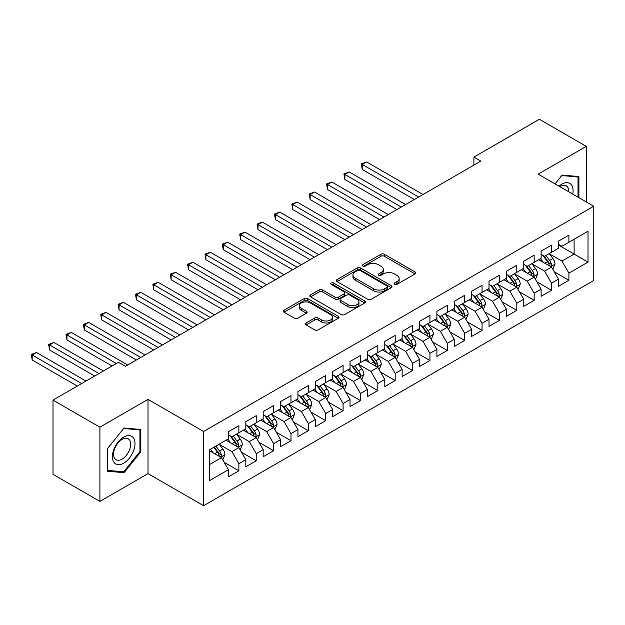 <?xml version="1.0" encoding="UTF-8"?>
<svg xmlns="http://www.w3.org/2000/svg" width="625" height="625" viewBox="0 0 625 625"><rect width="100%" height="100%" fill="white"/><g stroke="black" fill="none" stroke-linecap="round" stroke-linejoin="round"><path stroke-width="0.94" d="M394.555 284.398A1.688 0.977 0 0 0 396.945 284.398L415.062 273.938A2.414 1.391 0 0 0 415.766 272.953A2.414 1.391 0 0 0 415.062 271.969L384.367 254.25A2.414 1.391 0 0 0 380.961 254.25L362.844 264.711A1.688 0.977 0 0 0 362.352 265.398A1.688 0.977 0 0 0 362.844 266.086A1.688 0.977 0 0 0 365.227 266.086L367.57 264.734A7.719 4.453 0 0 1 378.484 264.734L381.047 266.211A7.719 4.453 0 0 1 383.305 269.359A7.719 4.453 0 0 1 381.047 272.508L378.695 273.867A1.688 0.977 0 0 0 378.203 274.555A1.688 0.977 0 0 0 378.695 275.242A1.688 0.977 0 0 0 381.086 275.242L383.43 273.891A7.719 4.453 0 0 1 394.344 273.891L396.898 275.367A7.719 4.453 0 0 1 399.164 278.516A7.719 4.453 0 0 1 396.898 281.664L394.555 283.016A1.688 0.977 0 0 0 394.062 283.711A1.688 0.977 0 0 0 394.555 284.398L394.555 283.016M306.109 322.961A2.414 1.391 0 0 0 305.398 323.945A2.414 1.391 0 0 0 306.109 324.93L314.719 329.898A2.414 1.391 0 0 0 318.125 329.898L338.25 318.289A2.414 1.391 0 0 0 338.953 317.305A2.414 1.391 0 0 0 338.25 316.32L307.555 298.594A2.414 1.391 0 0 0 304.148 298.594L284.023 310.211A2.414 1.391 0 0 0 283.32 311.195A2.414 1.391 0 0 0 284.023 312.18L294.43 318.188A2.414 1.391 0 0 0 297.836 318.188L306.445 313.219A2.414 1.391 0 0 0 307.156 312.234A2.414 1.391 0 0 0 306.445 311.25L301.289 308.266A6.453 3.727 0 0 1 299.398 305.633A6.453 3.727 0 0 1 303.383 302.195A6.453 3.727 0 0 1 310.414 303L330.617 314.664A6.453 3.727 0 0 1 332.508 317.305A6.453 3.727 0 0 1 328.523 320.742A6.453 3.727 0 0 1 321.492 319.938L318.125 317.992A2.414 1.391 0 0 0 314.719 317.992L306.109 322.961L306.109 324.93M99.898 427.18L99.898 501.398L148.016 473.617L148.016 399.398L99.898 427.18L53 400.102L118.484 362.297L125.438 366.305L480.844 161.109L473.891 157.102L473.891 165.125M148.016 399.398L203.602 431.492L593.75 206.242L593.75 280.461L203.602 505.711L203.602 431.492M586.281 201.93L586.281 146.367L538.164 174.148L593.75 206.242M586.281 146.367L539.383 119.289L473.891 157.102M367.742 299.289A2.414 1.391 0 0 0 371.156 299.289L391.273 287.672A2.414 1.391 0 0 0 391.977 286.688A2.414 1.391 0 0 0 391.273 285.703L360.586 267.984A2.414 1.391 0 0 0 357.172 267.984L337.055 279.602A2.414 1.391 0 0 0 336.344 280.586A2.414 1.391 0 0 0 337.055 281.57L367.742 299.289M331.844 284.766A1.688 0.977 0 0 1 333.555 285L333.555 282.992L364.758 301.008A2.414 1.391 0 0 1 365.469 301.992A2.414 1.391 0 0 1 364.758 302.977L344.641 314.594A2.414 1.391 0 0 1 341.234 314.594L310.539 296.875L310.539 294.906A2.414 1.391 0 0 0 309.836 295.891A2.414 1.391 0 0 0 310.539 296.875M310.539 294.906L319.148 289.938A2.414 1.391 0 0 1 322.562 289.938L335.008 297.117A2.414 1.391 0 0 0 338.414 297.117L344.133 293.82A2.414 1.391 0 0 0 344.836 292.836A2.414 1.391 0 0 0 344.133 291.852L331.172 284.375A1.688 0.977 0 0 1 330.68 283.688A1.688 0.977 0 0 1 331.719 282.781A1.688 0.977 0 0 1 333.555 282.992M558.484 245.055L574.117 254.078L574.117 239.242L588.016 231.219L568.906 242.25L568.906 235.125L558.484 241.141L558.484 248.266L551.539 252.273L551.539 245.156L541.117 251.172L541.117 258.297L534.172 262.305L534.172 255.188L523.742 261.203L523.742 268.32L516.797 272.336L516.797 265.211L506.375 271.234L506.375 278.352L499.43 282.359L499.43 275.242L489.008 281.258L489.008 288.383L482.055 292.391L482.055 285.273L471.633 291.289L471.633 298.406L464.687 302.422L464.687 295.297L454.266 301.32L454.266 308.438L447.312 312.453L447.312 305.328L436.891 311.344L436.891 318.469L429.945 322.477L429.945 315.359L419.523 321.375L419.523 328.492L412.57 332.508L412.57 325.391L402.148 331.406L402.148 338.523L395.203 342.539L395.203 335.414L384.781 341.43L384.781 348.555L377.828 352.562L377.828 345.445L367.406 351.461L367.406 358.586L360.461 362.594L360.461 355.477L350.039 361.492L350.039 368.609L343.094 372.625L343.094 365.5L332.664 371.523L332.664 378.641L325.719 382.648L325.719 375.531L315.297 381.547L315.297 388.672L308.352 392.68L308.352 385.562L297.93 391.578L297.93 398.695L290.977 402.711L290.977 395.586L280.555 401.609L280.555 408.727L273.609 412.742L273.609 405.617L263.188 411.633L263.188 418.758L256.234 422.766L256.234 415.648L245.812 421.664L245.812 428.781L238.867 432.797L238.867 425.68L228.445 431.695L228.445 438.812L209.336 449.844L209.336 480.734L228.445 469.703L221.492 457.672L209.336 450.648M588.016 231.219L588.016 262.102L568.906 273.141L561.961 261.102L549.367 253.828M554.234 271.781L568.906 280.258L568.906 273.141M568.906 280.258L558.484 286.273L558.484 279.156L551.539 283.164L544.594 271.133L532 263.859M536.859 281.812L551.539 290.289L551.539 283.164M551.539 290.289L541.117 296.305L541.117 289.18L534.172 293.195L527.219 281.156L514.625 273.891M519.492 291.844L534.172 300.312L534.172 293.195M534.172 300.312L523.742 306.336L523.742 299.211L516.797 303.227L509.852 291.188L497.258 283.914M502.117 301.867L516.797 310.344L516.797 303.227M516.797 310.344L506.375 316.359L506.375 309.242L499.43 313.25L492.477 301.219L479.883 293.945M484.75 311.898L499.43 320.375L499.43 313.25M499.43 320.375L489.008 326.391L489.008 319.273L482.055 323.281L475.109 311.25L462.516 303.977M467.375 321.93L482.055 330.398L482.055 323.281M482.055 330.398L471.633 336.422L471.633 329.297L464.687 333.312L457.734 321.273L445.141 314.008M450.008 331.953L464.687 340.43L464.687 333.312M464.687 340.43L454.266 346.445L454.266 339.328L447.312 343.336L440.367 331.305L427.773 324.031M432.633 341.984L447.312 350.461L447.312 343.336M447.312 350.461L436.891 356.477L436.891 349.359L429.945 353.367L422.992 341.336L410.398 334.062M415.266 352.016L429.945 360.492L429.945 353.367M429.945 360.492L419.523 366.508L419.523 359.383L412.57 363.398L405.625 351.359L393.031 344.094M397.898 362.047L412.57 370.516L412.57 363.398M412.57 370.516L402.148 376.531L402.148 369.414L395.203 373.43L388.25 361.391L375.656 354.117M380.523 372.07L395.203 380.547L395.203 373.43M395.203 380.547L384.781 386.562L384.781 379.445L377.828 383.453L370.883 371.422L358.289 364.148M363.156 382.102L377.828 390.578L377.828 383.453M377.828 390.578L367.406 396.594L367.406 389.469L360.461 393.484L353.516 381.445L340.922 374.18M345.781 392.133L360.461 400.602L360.461 393.484M360.461 400.602L350.039 406.625L350.039 399.5L343.094 403.516L336.141 391.477L323.547 384.203M328.414 402.156L343.094 410.633L343.094 403.516M343.094 410.633L332.664 416.648L332.664 409.531L325.719 413.539L318.773 401.508L306.18 394.234M311.039 412.188L325.719 420.664L325.719 413.539M325.719 420.664L315.297 426.68L315.297 419.562L308.352 423.57L301.398 411.539L288.805 404.266M293.672 422.219L308.352 430.688L308.352 423.57M308.352 430.688L297.93 436.711L297.93 429.586L290.977 433.602L284.031 421.562L271.438 414.297M276.297 432.242L290.977 440.719L290.977 433.602M290.977 440.719L280.555 446.734L280.555 439.617L273.609 443.625L266.656 431.594L254.062 424.32M258.93 442.273L273.609 450.75L273.609 443.625M273.609 450.75L263.188 456.766L263.188 449.648L256.234 453.656L249.289 441.625L236.695 434.352M241.555 452.305L256.234 460.781L256.234 453.656M256.234 460.781L245.812 466.797L245.812 459.672L238.867 463.688L231.914 451.648L219.32 444.383M224.187 462.336L238.867 470.805L238.867 463.688M238.867 470.805L228.445 476.82L228.445 469.703M228.445 434.805L231.914 436.805L238.867 432.797M209.336 464.687L221.492 457.672M245.812 424.773L249.289 426.781L256.234 422.766M231.914 451.648L238.867 447.641L226.008 440.219M245.812 459.672L238.867 447.641M263.188 414.742L266.656 416.75L273.609 412.742M249.289 441.625L256.234 437.609L243.383 430.188M263.188 449.648L256.234 437.609M280.555 404.719L284.031 406.719L290.977 402.711M266.656 431.594L273.609 427.578L260.75 420.164M280.555 439.617L273.609 427.578M297.93 394.688L301.398 396.695L308.352 392.68M284.031 421.562L290.977 417.555L278.125 410.133M297.93 429.586L290.977 417.555M315.297 384.656L318.773 386.664L325.719 382.648M301.398 411.539L308.352 407.523L295.492 400.102M315.297 419.562L308.352 407.523M332.664 374.633L336.141 376.633L343.094 372.625M318.773 401.508L325.719 397.492L312.867 390.07M332.664 409.531L325.719 397.492M350.039 364.602L353.516 366.609L360.461 362.594M336.141 391.477L343.094 387.469L330.234 380.047M350.039 399.5L343.094 387.469M367.406 354.57L370.883 356.578L377.828 352.562M353.516 381.445L360.461 377.438L347.609 370.016M367.406 389.469L360.461 377.438M384.781 344.539L388.25 346.547L395.203 342.539M370.883 371.422L377.828 367.406L364.977 359.984M384.781 379.445L377.828 367.406M402.148 334.516L405.625 336.516L412.57 332.508M388.25 361.391L395.203 357.383L382.344 349.961M402.148 369.414L395.203 357.383M419.523 324.484L422.992 326.492L429.945 322.477M405.625 351.359L412.57 347.352L399.719 339.93M419.523 359.383L412.57 347.352M436.891 314.453L440.367 316.461L447.312 312.453M422.992 341.336L429.945 337.32L417.086 329.898M436.891 349.359L429.945 337.32M454.266 304.43L457.734 306.43L464.687 302.422M440.367 331.305L447.312 327.289L434.461 319.875M454.266 339.328L447.312 327.289M471.633 294.398L475.109 296.406L482.055 292.391M457.734 321.273L464.687 317.266L451.828 309.844M471.633 329.297L464.687 317.266M489.008 284.367L492.477 286.375L499.43 282.359M475.109 311.25L482.055 307.234L469.203 299.812M489.008 319.273L482.055 307.234M506.375 274.344L509.852 276.344L516.797 272.336M492.477 301.219L499.43 297.203L486.57 289.781M506.375 309.242L499.43 297.203M523.742 264.312L527.219 266.32L534.172 262.305M509.852 291.188L516.797 287.18L503.945 279.758M523.742 299.211L516.797 287.18M541.117 254.281L544.594 256.289L551.539 252.273M527.219 281.156L534.172 277.148L521.312 269.727M541.117 289.18L534.172 277.148M558.484 244.25L561.961 246.258L568.906 242.25M544.594 271.133L551.539 267.117L538.688 259.695M558.484 279.156L551.539 267.117M53 400.102L53 474.32L99.898 501.398M148.016 473.617L203.602 505.711M561.961 261.102L574.117 254.078L588.016 262.102M578.898 197.672L578.898 176.562L562.133 175.07L555.039 183.891M140.805 451.844L140.805 429.492L124.047 428L107.281 448.852L107.281 471.203L124.047 472.695L140.805 451.844L139.938 451.344M395.234 284.633L396.898 283.672A7.719 4.453 0 0 0 399.164 280.523L399.164 278.516M383.305 269.359L383.305 271.367A7.719 4.453 0 0 1 381.047 274.516L379.375 275.484M415.031 273.953L384.367 256.258A2.414 1.391 0 0 0 380.961 256.258L363.516 266.328M391.242 287.688L360.586 269.992A2.414 1.391 0 0 0 357.172 269.992L337.086 281.586M387.008 287.375A1.688 0.977 0 0 0 387.508 286.688A1.688 0.977 0 0 0 387.008 286L360.07 270.445A1.688 0.977 0 0 0 357.688 270.445L355.211 271.867A7.719 4.453 0 0 0 352.953 275.023A7.719 4.453 0 0 0 355.211 278.172L373.625 288.805A7.719 4.453 0 0 0 384.539 288.805L387.008 287.375L387.008 289.383A1.688 0.977 0 0 0 387.508 288.695L387.508 286.688M352.953 275.023L352.953 277.023A7.719 4.453 0 0 0 355.211 280.18L355.211 278.172M387.008 289.383L384.539 290.805A7.719 4.453 0 0 1 373.625 290.805L355.211 280.18M310.57 296.891L319.148 291.938L319.148 289.938M344.836 292.836L344.836 294.844A2.414 1.391 0 0 1 344.133 295.828L338.414 299.125A2.414 1.391 0 0 1 335.008 299.125L322.562 291.938A2.414 1.391 0 0 0 319.148 291.938M333.555 285L364.727 303M347.922 304.578A6.453 3.727 0 0 0 354.953 305.383A6.453 3.727 0 0 0 358.938 301.945A6.453 3.727 0 0 0 357.047 299.312L349.93 295.203A2.414 1.391 0 0 0 346.516 295.203L340.805 298.5A2.414 1.391 0 0 0 340.102 299.484A2.414 1.391 0 0 0 340.805 300.469L347.922 304.578L347.922 306.586A6.453 3.727 0 0 0 354.953 307.391A6.453 3.727 0 0 0 358.938 303.953L358.938 301.945M340.102 299.484L340.102 301.492A2.414 1.391 0 0 0 340.805 302.477L340.805 300.469M347.922 306.586L340.805 302.477M332.508 317.305L332.508 319.305A6.453 3.727 0 0 1 328.523 322.75A6.453 3.727 0 0 1 321.492 321.938L318.125 320A2.414 1.391 0 0 0 314.719 320L306.141 324.945M299.398 305.633L299.398 307.641A6.453 3.727 0 0 0 301.289 310.273L301.289 308.266M306.414 313.234L301.289 310.273M338.211 318.305L307.555 300.602A2.414 1.391 0 0 0 304.148 300.602L284.055 312.203M122.273 471.672L124.047 472.695M552.828 269.344L554.977 264.094A6.508 3.758 -120 0 0 552.898 258.547L549.211 253.617M543.328 262.383L540.523 258.633M539.211 260L538.891 259.578M422.992 194.508L366.594 161.945L362.25 164.453L362.25 169.469L414.313 199.523M550.312 266.414L551.32 265.5L551.461 264.367A6.508 3.758 -120 0 0 549.602 260.453L545.906 255.523M543.805 255.836L548.359 261.914A3.312 1.914 60 0 1 548.961 262.922L551.461 264.367M542.656 255.172L547.516 261.656A6.508 3.758 60 0 1 549.375 265.57L549.508 265.945M362.25 169.469L361.297 163.898L418.648 197.016M361.297 163.898L366.594 161.945M535.453 279.375L537.609 274.117A6.508 3.758 -120 0 0 535.531 268.578L531.836 263.648M525.961 272.406L523.156 268.664M521.844 270.031L521.523 269.609M405.625 204.539L349.219 171.977L344.883 174.484L344.883 179.5L396.938 209.555M532.945 276.438L533.953 275.531L534.094 274.398A6.508 3.758 -120 0 0 532.227 270.484L528.539 265.555M526.43 265.859L530.992 271.945A3.312 1.914 60 0 1 531.594 272.953L534.094 274.398M525.289 265.203L530.148 271.688A6.508 3.758 60 0 1 532.008 275.602L532.141 275.977M344.883 179.5L343.922 173.93L401.281 207.047M343.922 173.93L349.219 171.977M518.086 289.406L520.234 284.148A6.508 3.758 -120 0 0 518.156 278.602L514.469 273.68M508.586 282.438L505.781 278.695M504.469 280.062L504.148 279.633M388.25 214.57L331.852 182.008L327.508 184.508L327.508 189.523L379.57 219.578M515.57 286.469L516.578 285.562L516.719 284.422A6.508 3.758 -120 0 0 514.859 280.508L511.172 275.586M509.062 275.891L513.617 281.977A3.312 1.914 60 0 1 514.219 282.984L516.719 284.422M507.914 275.227L512.773 281.711A6.508 3.758 60 0 1 514.641 285.633L514.766 286.008M327.508 189.523L326.555 183.961L383.914 217.078M326.555 183.961L331.852 182.008M572.734 194.109A15.969 9.219 120 0 0 571.562 185.055A15.969 9.219 120 0 0 559.008 186.188M568.742 191.805A12.086 6.977 120 0 0 567.609 187.094A12.086 6.977 120 0 0 566.25 185.836A12.086 6.977 120 0 0 559.828 186.656M561.75 175.539L578.031 177.016L578.031 197.164M576.953 176.391L578.031 177.016M555.07 183.914L561.789 175.562M113.922 462.312A15.969 9.219 120 0 0 129.344 458.18A15.969 9.219 120 0 0 133.477 437.984A15.969 9.219 120 0 0 118.055 442.117A15.969 9.219 120 0 0 113.922 462.312M114.711 458.445A12.086 6.977 120 0 0 116.07 459.703A12.086 6.977 120 0 0 127.32 454.063A12.086 6.977 120 0 0 129.516 440.023A12.086 6.977 120 0 0 128.156 438.766A12.086 6.977 120 0 0 116.906 444.406A12.086 6.977 120 0 0 114.711 458.445M123.695 428.492L139.938 429.945L139.938 451.602L123.695 471.805L107.453 470.352L107.453 448.695L123.664 428.469M138.859 429.32L139.938 429.945M500.711 299.43L502.867 294.18A6.508 3.758 -120 0 0 500.789 288.633L497.102 283.711M491.219 292.469L488.414 288.719M487.102 290.086L486.781 289.664M370.883 224.594L314.477 192.031L310.141 194.539L310.141 199.555L362.195 229.609M498.203 296.5L499.211 295.594L499.352 294.453A6.508 3.758 -120 0 0 497.484 290.539L493.797 285.609M491.688 285.922L496.25 292.008A3.312 1.914 60 0 1 496.852 293.008L499.352 294.453M490.547 285.258L495.406 291.742A6.508 3.758 60 0 1 497.266 295.656L497.398 296.031M310.141 199.555L309.18 193.992L366.539 227.102M309.18 193.992L314.477 192.031M483.344 309.461L485.492 304.203A6.508 3.758 -120 0 0 483.414 298.664L479.727 293.734M473.844 302.492L471.039 298.75M469.727 300.117L469.414 299.695M353.508 234.625L297.109 202.062L292.766 204.57L292.766 209.586L344.828 239.641M480.828 306.523L481.836 305.617L481.977 304.484A6.508 3.758 -120 0 0 480.117 300.57L476.43 295.641M474.32 295.945L478.875 302.031A3.312 1.914 60 0 1 479.484 303.039L481.977 304.484M473.172 295.289L478.031 301.773A6.508 3.758 60 0 1 479.898 305.688L480.031 306.062M292.766 209.586L291.812 204.016L349.172 237.133M291.812 204.016L297.109 202.062M465.969 319.492L468.125 314.234A6.508 3.758 -120 0 0 466.047 308.688L462.359 303.766M456.477 312.523L453.672 308.781M452.359 310.148L452.039 309.719M336.141 244.656L279.742 212.094L275.398 214.602L275.398 219.609L327.453 249.672M463.461 316.555L464.469 315.648L464.609 314.516A6.508 3.758 -120 0 0 462.742 310.594L459.055 305.672M456.953 305.977L461.508 312.062A3.312 1.914 60 0 1 462.109 313.07L464.609 314.516M455.805 305.32L460.664 311.797A6.508 3.758 60 0 1 462.523 315.719L462.656 316.094M275.398 219.609L274.438 214.047L331.797 247.164M274.438 214.047L279.742 212.094M448.602 329.516L450.75 324.266A6.508 3.758 -120 0 0 448.672 318.719L444.984 313.797M439.102 322.555L436.297 318.812M434.992 320.18L434.672 319.75M318.773 254.68L262.367 222.117L258.023 224.625L258.023 229.641L310.086 259.695M446.086 326.586L447.094 325.68L447.242 324.539A6.508 3.758 -120 0 0 445.375 320.625L441.688 315.703M439.578 316.008L444.133 322.094A3.312 1.914 60 0 1 444.742 323.102L447.242 324.539M438.438 315.344L443.289 321.828A6.508 3.758 60 0 1 445.156 325.742L445.289 326.125M258.023 229.641L257.07 224.078L314.43 257.188M257.07 224.078L262.367 222.117M431.227 339.547L433.383 334.289A6.508 3.758 -120 0 0 431.305 328.75L427.617 323.82M421.734 332.586L418.93 328.836M417.617 330.203L417.297 329.781M301.398 264.711L245 232.148L240.656 234.656L240.656 239.672L292.711 269.727M428.719 336.617L429.727 335.703L429.867 334.57A6.508 3.758 -120 0 0 428.008 330.656L424.312 325.727M422.211 326.039L426.766 332.117A3.312 1.914 60 0 1 427.367 333.125L429.867 334.57M421.062 325.375L425.922 331.859A6.508 3.758 60 0 1 427.781 335.773L427.914 336.148M240.656 239.672L239.695 234.102L297.055 267.219M239.695 234.102L245 232.148M413.859 349.578L416.008 344.32A6.508 3.758 -120 0 0 413.938 338.781L410.242 333.852M404.367 342.609L401.562 338.867M400.25 340.234L399.93 339.805M284.031 274.742L227.625 242.18L223.281 244.688L223.281 249.703L275.344 279.758M411.344 346.641L412.352 345.734L412.5 344.602A6.508 3.758 -120 0 0 410.633 340.68L406.945 335.758M404.836 336.062L409.398 342.148A3.312 1.914 60 0 1 410 343.156L412.5 344.602M403.695 335.406L408.547 341.891A6.508 3.758 60 0 1 410.414 345.805L410.547 346.18M223.281 249.703L222.328 244.133L279.688 277.25M222.328 244.133L227.625 242.18M396.484 359.609L398.641 354.352A6.508 3.758 -120 0 0 396.562 348.805L392.875 343.883M386.992 352.641L384.188 348.898M382.875 350.266L382.555 349.836M266.656 284.773L210.258 252.203L205.914 254.711L205.914 259.727L257.969 289.781M393.977 356.672L394.984 355.766L395.125 354.625A6.508 3.758 -120 0 0 393.266 350.711L389.57 345.789M387.469 346.094L392.023 352.18A3.312 1.914 60 0 1 392.625 353.188L395.125 354.625M386.32 345.43L391.18 351.914A6.508 3.758 60 0 1 393.039 355.828L393.172 356.211M205.914 259.727L204.961 254.164L262.312 287.273M204.961 254.164L210.258 252.203M379.117 369.633L381.273 364.383A6.508 3.758 -120 0 0 379.195 358.836L375.5 353.906M369.625 362.672L366.82 358.922M365.508 360.289L365.188 359.867M249.289 294.797L192.883 262.234L188.539 264.742L188.539 269.758L240.602 299.812M376.602 366.703L377.609 365.789L377.758 364.656A6.508 3.758 -120 0 0 375.891 360.742L372.203 355.812M370.094 356.125L374.656 362.203A3.312 1.914 60 0 1 375.258 363.211L377.758 364.656M368.953 355.461L373.805 361.945A6.508 3.758 60 0 1 375.672 365.859L375.805 366.234M188.539 269.758L187.586 264.188L244.945 297.305M187.586 264.188L192.883 262.234M361.75 379.664L363.898 374.406A6.508 3.758 -120 0 0 361.82 368.867L358.133 363.938M352.25 372.695L349.445 368.953M348.133 370.32L347.812 369.898M231.914 304.828L175.516 272.266L171.172 274.773L171.172 279.789L223.234 309.844M359.234 376.727L360.242 375.82L360.383 374.688A6.508 3.758 -120 0 0 358.523 370.773L354.828 365.844M352.727 366.148L357.281 372.234A3.312 1.914 60 0 1 357.883 373.242L360.383 374.688M351.578 365.492L356.438 371.977A6.508 3.758 60 0 1 358.297 375.891L358.43 376.266M171.172 279.789L170.219 274.219L227.57 307.336M170.219 274.219L175.516 272.266M344.375 389.695L346.531 384.438A6.508 3.758 -120 0 0 344.453 378.891L340.758 373.969M334.883 382.727L332.078 378.984M330.766 380.352L330.445 379.922M214.547 314.859L158.141 282.297L153.797 284.797L153.797 289.812L205.859 319.875M341.859 386.758L342.875 385.852L343.016 384.711A6.508 3.758 -120 0 0 341.148 380.797L337.461 375.875M335.352 376.18L339.914 382.266A3.312 1.914 60 0 1 340.516 383.273L343.016 384.711M334.211 375.516L339.062 382A6.508 3.758 60 0 1 340.93 385.922L341.062 386.297M153.797 289.812L152.844 284.25L210.203 317.367M152.844 284.25L158.141 282.297M327.008 399.719L329.156 394.469A6.508 3.758 -120 0 0 327.078 388.922L323.391 384M317.508 392.758L314.703 389.008M313.391 390.375L313.07 389.953M197.172 324.883L140.773 292.32L136.43 294.828L136.43 299.844L188.492 329.898M324.492 396.789L325.5 395.883L325.641 394.742A6.508 3.758 -120 0 0 323.781 390.828L320.086 385.898M317.984 386.211L322.539 392.297A3.312 1.914 60 0 1 323.141 393.297L325.641 394.742M316.836 385.547L321.695 392.031A6.508 3.758 60 0 1 323.562 395.945L323.688 396.32M136.43 299.844L135.477 294.281L192.836 327.391M135.477 294.281L140.773 292.32M309.633 409.75L311.789 404.492A6.508 3.758 -120 0 0 309.711 398.953L306.016 394.023M300.141 402.781L297.336 399.039M296.023 400.406L295.703 399.984M179.805 334.914L123.398 302.352L119.062 304.859L119.062 309.875L171.117 339.93M307.125 406.812L308.133 405.906L308.273 404.773A6.508 3.758 -120 0 0 306.406 400.859L302.719 395.93M300.609 396.234L305.172 402.32A3.312 1.914 60 0 1 305.773 403.328L308.273 404.773M299.469 395.578L304.328 402.062A6.508 3.758 60 0 1 306.188 405.977L306.32 406.352M119.062 309.875L118.102 304.305L175.461 337.422M118.102 304.305L123.398 302.352M292.266 419.781L294.414 414.523A6.508 3.758 -120 0 0 292.336 408.984L288.648 404.055M282.766 412.812L279.961 409.07M278.648 410.438L278.336 410.008M162.43 344.945L106.031 312.383L101.688 314.891L101.688 319.898L153.75 349.961M289.75 416.844L290.758 415.938L290.898 414.805A6.508 3.758 -120 0 0 289.039 410.883L285.352 405.961M283.242 406.266L287.797 412.352A3.312 1.914 60 0 1 288.398 413.359L290.898 414.805M282.094 405.609L286.953 412.086A6.508 3.758 60 0 1 288.82 416.008L288.945 416.383M101.688 319.898L100.734 314.336L158.094 347.453M100.734 314.336L106.031 312.383M274.891 429.805L277.047 424.555A6.508 3.758 -120 0 0 274.969 419.008L271.281 414.086M265.398 422.844L262.594 419.102M261.281 420.469L260.961 420.039M145.062 354.969L88.664 322.406L84.32 324.914L84.32 329.93L136.375 359.984M272.383 426.875L273.391 425.969L273.531 424.828A6.508 3.758 -120 0 0 271.664 420.914L267.977 415.992M265.875 416.297L270.43 422.383A3.312 1.914 60 0 1 271.031 423.391L273.531 424.828M264.727 415.633L269.586 422.117A6.508 3.758 60 0 1 271.445 426.031L271.578 426.414M84.32 329.93L83.359 324.367L140.719 357.477M83.359 324.367L88.664 322.406M257.523 439.836L259.672 434.578A6.508 3.758 -120 0 0 257.594 429.039L253.906 424.109M248.023 432.875L245.219 429.125M243.906 430.492L243.594 430.07M127.695 365L71.289 332.438L66.945 334.945L66.945 339.961L112.055 366.008M255.008 436.906L256.016 435.992L256.164 434.859A6.508 3.758 -120 0 0 254.297 430.945L250.609 426.016M248.5 426.328L253.055 432.406A3.312 1.914 60 0 1 253.664 433.414L256.164 434.859M247.352 425.664L252.211 432.148A6.508 3.758 60 0 1 254.078 436.062L254.211 436.438M66.945 339.961L65.992 334.391L116.398 363.5M65.992 334.391L71.289 332.438M240.148 449.867L242.305 444.609A6.508 3.758 -120 0 0 240.227 439.07L236.539 434.141M230.656 442.898L227.852 439.156M226.539 440.523L226.219 440.094M103.375 371.016L53.922 342.469L49.578 344.977L49.578 349.992L94.688 376.031M237.641 446.93L238.648 446.023L238.789 444.891A6.508 3.758 -120 0 0 236.93 440.977L233.234 436.047M231.133 436.352L235.688 442.438A3.312 1.914 60 0 1 236.289 443.445L238.789 444.891M229.984 435.695L234.844 442.18A6.508 3.758 60 0 1 236.703 446.094L236.836 446.469M49.578 349.992L48.617 344.422L99.031 373.523M48.617 344.422L53.922 342.469M222.781 459.898L224.93 454.641A6.508 3.758 -120 0 0 222.859 449.094L219.164 444.172M213.289 452.93L210.477 449.188M86 381.047L36.547 352.492L32.203 355L32.203 360.016L77.32 386.062M220.266 456.961L221.273 456.055L221.422 454.914A6.508 3.758 -120 0 0 219.555 451L215.867 446.078M214.234 447.016L218.32 452.469A3.312 1.914 60 0 1 218.922 453.477L221.422 454.914M213.781 447.281L217.469 452.203A6.508 3.758 60 0 1 219.336 456.117L219.469 456.5M32.203 360.016L31.25 354.453L81.656 383.555M31.25 354.453L36.547 352.492M396.898 283.672L396.898 281.664M378.695 275.242L378.695 273.867M381.047 274.516L381.047 272.508M362.844 266.086L362.844 264.711M380.961 256.258L380.961 254.25M384.367 256.258L384.367 254.25M415.062 273.938L415.062 271.969M337.055 281.57L337.055 279.602M357.172 269.992L357.172 267.984M360.586 269.992L360.586 267.984M391.273 287.672L391.273 285.703M373.625 290.805L373.625 288.805M384.539 290.805L384.539 288.805M322.562 291.938L322.562 289.938M335.008 299.125L335.008 297.117M338.414 299.125L338.414 297.117M344.133 295.828L344.133 293.82M364.758 302.977L364.758 301.008M314.719 320L314.719 317.992M318.125 320L318.125 317.992M321.492 321.938L321.492 319.938M306.445 313.219L306.445 311.25M284.023 312.18L284.023 310.211M304.148 300.602L304.148 298.594M307.555 300.602L307.555 298.594M338.25 318.289L338.25 316.32M550.727 266.648L554.938 264.219M549.602 260.453L552.898 258.547M544.797 263.227L547.516 261.656M533.352 276.68L537.562 274.242M532.227 270.484L535.531 268.578M527.422 273.258L530.148 271.688M515.984 286.703L520.195 284.273M514.859 280.508L518.156 278.602M510.055 283.281L512.773 281.711M498.609 296.734L502.82 294.305M497.484 290.539L500.789 288.633M492.68 293.312L495.406 291.742M481.242 306.766L485.453 304.328M480.117 300.57L483.414 298.664M475.312 303.344L478.031 301.773M463.867 316.789L468.078 314.359M462.742 310.594L466.047 308.688M457.945 313.367L460.664 311.797M446.5 326.82L450.711 324.391M445.375 320.625L448.672 318.719M440.57 323.398L443.289 321.828M429.125 336.852L433.336 334.422M428.008 330.656L431.305 328.75M423.203 333.43L425.922 331.859M411.758 346.883L415.969 344.445M410.633 340.68L413.938 338.781M405.828 343.461L408.547 341.891M394.383 356.906L398.602 354.477M393.266 350.711L396.562 348.805M388.461 353.484L391.18 351.914M377.016 366.938L381.227 364.508M375.891 360.742L379.195 358.836M371.086 363.516L373.805 361.945M359.641 376.969L363.859 374.531M358.523 370.773L361.82 368.867M353.719 373.547L356.438 371.977M342.273 386.992L346.484 384.562M341.148 380.797L344.453 378.891M336.344 383.57L339.062 382M324.906 397.023L329.117 394.594M323.781 390.828L327.078 388.922M318.977 393.602L321.695 392.031M307.531 407.055L311.742 404.617M306.406 400.859L309.711 398.953M301.602 403.633L304.328 402.062M290.164 417.078L294.375 414.648M289.039 410.883L292.336 408.984M284.234 413.656L286.953 412.086M272.789 427.109L277 424.68M271.664 420.914L274.969 419.008M266.867 423.688L269.586 422.117M255.422 437.141L259.633 434.711M254.297 430.945L257.594 429.039M249.492 433.719L252.211 432.148M238.047 447.172L242.258 444.734M236.93 440.977L240.227 439.07M232.125 443.75L234.844 442.18M220.68 457.195L224.891 454.766M219.555 451L222.859 449.094M214.75 453.773L217.469 452.203"/></g></svg>
